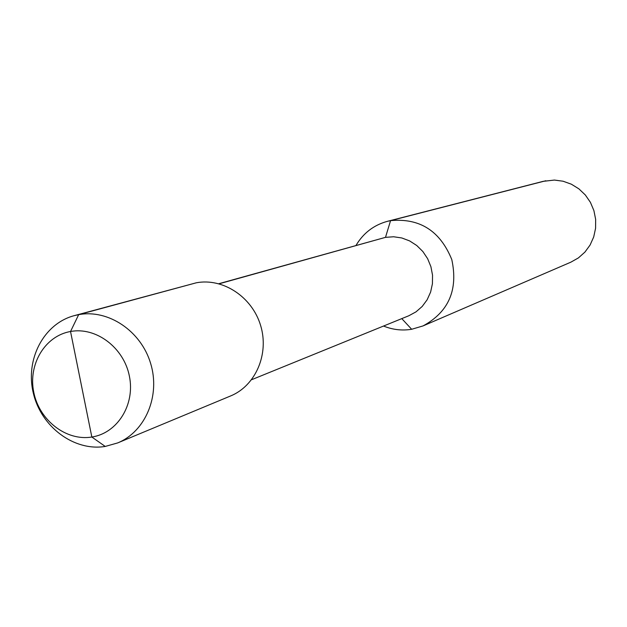 <?xml version="1.0" encoding="UTF-8"?>
<svg xmlns="http://www.w3.org/2000/svg" width="627" height="627" viewBox="0 0 627 627"><rect width="100%" height="100%" fill="white"/><g stroke="black" fill="none" stroke-linecap="round" stroke-linejoin="round"><path stroke-width="0.94" d="M387.353 221.347L543.233 181.328L554.44 180.067L563.093 181.227L571.362 184.197L578.878 188.845L585.328 194.981L590.407 202.333L593.902 210.586L595.65 219.364L595.579 228.299L593.698 236.975L590.085 245.032L584.913 252.109L578.407 257.909L570.852 262.172L423.076 325.907C448.744 311.909 458.306 289.792 451.785 259.562C440.13 230.885 419.722 217.906 390.566 220.633L387.353 221.347C373.763 225.085 363.307 233.111 355.995 245.431M383.536 326.04C392.698 329.755 402.072 330.837 411.665 329.277L423.076 325.907M219.137 283.804L385.495 237.351L393.654 236.763L401.829 237.97L409.643 240.925L416.751 245.51L422.841 251.513L427.63 258.685L430.914 266.694L432.536 275.182L432.426 283.78L430.6 292.104L427.136 299.777L422.198 306.454L415.999 311.862L408.82 315.757L251.592 379.719M545.78 180.764L390.566 220.633L385.495 237.351L218.792 283.717M74.158 315.671C43.631 323.759 25.072 359.522 33.325 393.176C41.17 426.924 74.088 451.542 105.234 446.44L91.84 437.027C66.282 441.298 39.274 420.356 33.787 392.361C27.917 364.436 44.932 335.9 70.537 331.495L78.673 314.652L74.158 315.671L196.306 282.793C222.946 277.722 252.109 296.885 260.605 325.452C269.375 353.934 255.659 385.738 230.595 395.958L117.641 442.936L105.234 446.44L91.84 437.027L70.537 331.495C96.049 326.675 123.864 347.609 129.389 376.161C135.299 404.642 117.468 433.179 91.84 437.027L81.196 384.327M196.306 282.793L78.673 314.652C108.291 309.056 140.95 330.931 150.613 363.354C160.59 395.684 145.488 431.595 117.641 442.936M411.665 329.277L401.782 318.618L411.665 329.277"/></g></svg>
